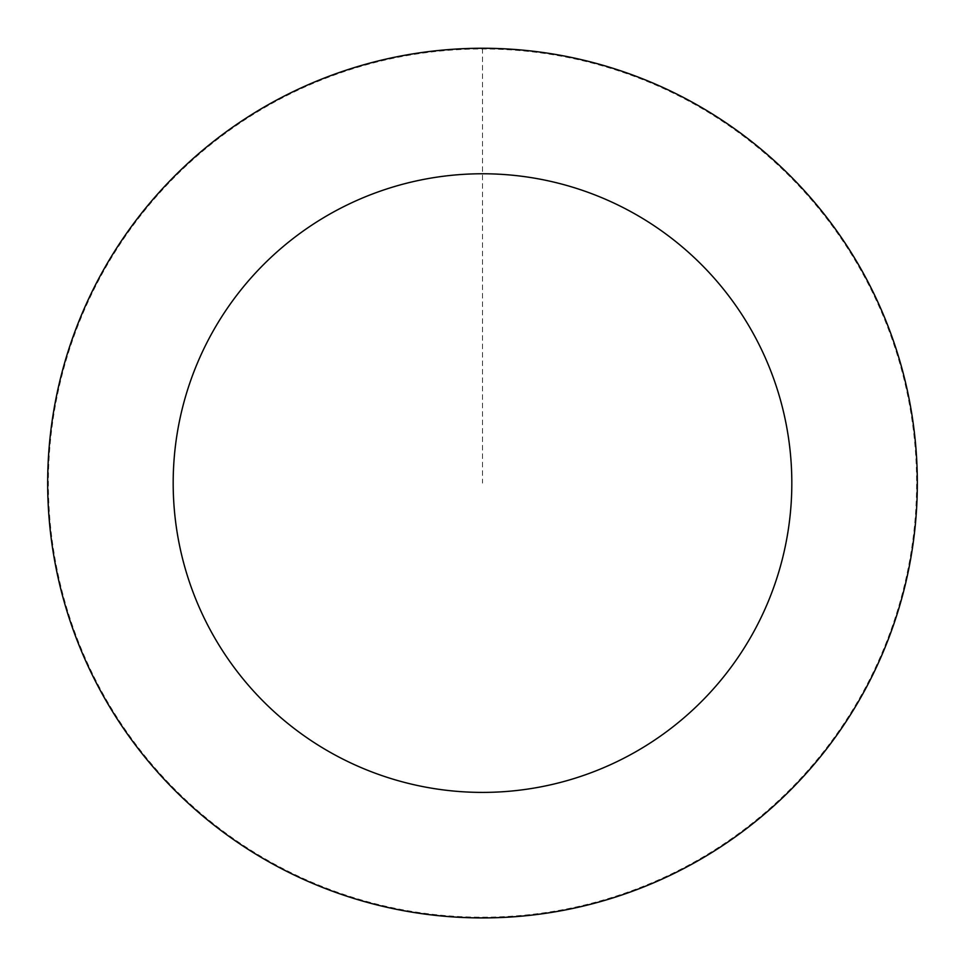 <?xml version="1.0" encoding="UTF-8"?>
<svg xmlns="http://www.w3.org/2000/svg" width="965" height="965" viewBox="0 0 965 965"><rect width="100%" height="100%" fill="white"/><g stroke="black" fill="none" stroke-linecap="round" stroke-linejoin="round"><path stroke-width="0.72" stroke-dasharray="4.83 3.62" d="M841.902 727.489A434.636 434.636 0 0 1 91.132 672.147A434.636 434.636 0 0 1 514.454 49.637A434.636 434.636 0 0 1 841.902 727.489A434.636 434.636 0 0 1 91.132 672.147A434.636 434.636 0 0 1 514.454 49.637A434.636 434.636 0 0 1 841.902 727.489M842.071 727.61A434.841 434.841 0 0 0 727.019 123.508A434.841 434.841 0 0 0 122.929 238.572A434.841 434.841 0 0 0 237.981 842.662A434.841 434.841 0 0 0 842.071 727.61M841.48 727.2A434.117 434.117 0 0 0 726.609 124.111A434.117 434.117 0 0 0 123.52 238.97A434.117 434.117 0 0 0 238.391 842.059A434.117 434.117 0 0 0 841.48 727.2M122.929 238.572A434.841 434.841 0 0 0 450.522 916.75A434.841 434.841 0 0 0 874.049 293.951A434.841 434.841 0 0 0 122.929 238.572M482.5 48.455L482.5 483.091"/><path stroke-width="1.45" d="M122.929 238.572A434.841 434.841 0 0 0 450.522 916.75A434.841 434.841 0 0 0 874.049 293.951A434.841 434.841 0 0 0 122.929 238.572M226.727 309.15A309.307 309.307 0 0 0 459.762 791.565A309.307 309.307 0 0 0 761.023 348.546A309.307 309.307 0 0 0 226.727 309.15"/></g></svg>
